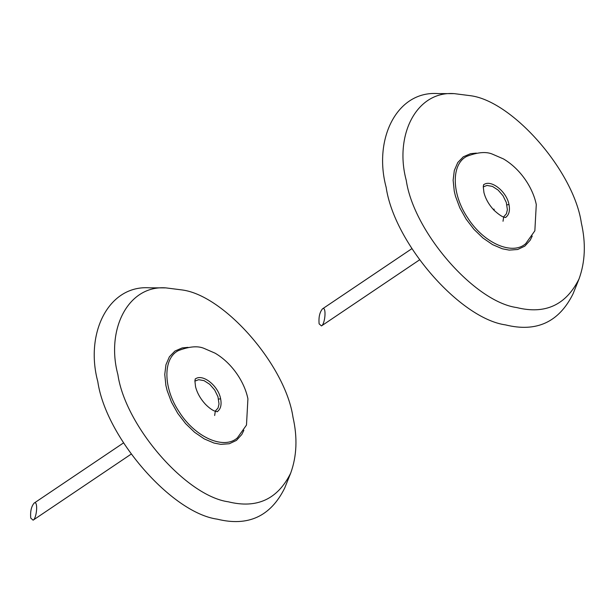 <?xml version="1.0" encoding="UTF-8"?>
<svg xmlns="http://www.w3.org/2000/svg" width="615" height="615" viewBox="0 0 615 615"><rect width="100%" height="100%" fill="white"/><g stroke="black" fill="none" stroke-linecap="round" stroke-linejoin="round"><path stroke-width="0.92" d="M215.319 411.135L214.65 415.509M30.75 518.091L33.102 520.175C36.923 518.245 38.238 499.91 34.102 503.132C31.296 506.522 30.173 511.511 30.75 518.091M290.672 473.181L284.63 488.195C270.539 516.462 248.068 526.778 217.218 519.152C171.485 512.864 105.811 437.204 97.793 381.584C84.778 333.292 108.563 284.745 149.66 287.835L165.85 287.882L182.532 290.003C224.829 295.823 285.568 365.794 292.986 417.239C297.606 437.519 296.837 456.161 290.672 473.181C277.642 499.319 256.862 508.866 228.326 501.809C186.038 495.99 125.291 426.026 117.88 374.581C105.842 329.917 127.835 285.022 165.85 287.882M243.871 430.308L241.81 434.49L236.444 440.394L229.303 443.746L220.793 444.353L213.959 443.031L204.265 438.902L194.632 432.314L185.63 423.635L177.75 413.372L171.462 402.102L167.119 390.487L165.889 385.421L164.758 374.458L165.95 364.726L169.402 356.769L174.921 351.065L182.186 347.921L187.998 347.36M237.452 437.788L237.421 437.819C224.106 450.072 195.409 437.45 179.434 412.273C163.052 388.25 162.66 358.107 178.611 350.519L178.927 350.358M195.186 379.101C202.227 373.144 218.264 385.551 220.616 398.766C221.8 404.947 220.654 409.267 217.157 411.719M194.886 381.131L198.653 379.686L204.088 380.662L209.753 384.321L214.666 390.002L217.956 396.721L219.025 403.978L218.056 408.022L215.158 411.235M503.685 216.895L503.016 221.262M319.116 323.844L321.468 325.927C325.289 323.997 326.611 305.663 322.468 308.884C319.662 312.274 318.539 317.263 319.116 323.844M579.038 278.933L572.995 293.947C558.912 322.214 536.441 332.531 505.584 324.904C459.859 318.616 394.177 242.956 386.159 187.337C373.144 139.044 396.929 90.497 438.026 93.588L454.216 93.634L470.905 95.756C513.194 101.575 573.941 171.547 581.352 222.991C585.972 243.271 585.203 261.913 579.038 278.933C566.015 305.071 545.236 314.619 516.7 307.562C474.403 301.75 413.664 231.778 406.246 180.333C394.207 135.669 416.201 90.774 454.216 93.634M532.236 236.06L530.176 240.242L524.81 246.146L517.669 249.498L509.166 250.105L502.324 248.783L492.63 244.655L483.006 238.067L473.996 229.387L466.124 219.125L459.828 207.862L455.484 196.239L454.262 191.173L453.124 180.21L454.316 170.478L457.768 162.529L463.287 156.817L470.552 153.673L476.364 153.112M525.817 243.54L525.787 243.571C512.48 255.825 483.774 243.202 467.8 218.025C451.425 194.002 451.026 163.859 466.977 156.272L467.292 156.11M483.559 184.854C490.593 178.896 506.637 191.303 508.982 204.518C510.173 210.699 509.02 215.019 505.53 217.472M483.252 186.883L487.026 185.438L492.454 186.414L498.119 190.073L503.032 195.755L506.322 202.481L507.39 209.73L506.422 213.774L503.524 216.987M220.616 398.766L218.609 399.12M494.022 209.039L494.252 210.499M508.982 204.518L506.975 204.872M131.064 454.185L33.102 520.175M123.477 442.931L34.102 503.132M237.421 437.819L246.484 425.065L247.914 398.797C244.67 382.622 232.578 363.45 215.073 353.164L204.341 348.513C198.099 345.699 189.52 346.368 178.611 350.519M217.433 411.719L215.304 411.281C212.567 410.436 209.285 408.114 205.464 404.309C200.459 398.835 197.154 392.985 195.555 386.758L194.894 380.908L195.286 378.84M419.43 259.937L321.468 325.927M411.85 248.683L322.468 308.884M525.787 243.571L534.85 230.817L536.28 204.549C533.044 188.375 520.943 169.202 503.447 158.916L492.707 154.265C486.465 151.451 477.893 152.12 466.977 156.272M505.799 217.472L505.322 217.449C505.553 217.187 503.208 218.748 493.83 210.061C488.825 204.587 485.527 198.745 483.928 192.51L483.267 186.66L483.651 184.592"/></g></svg>
